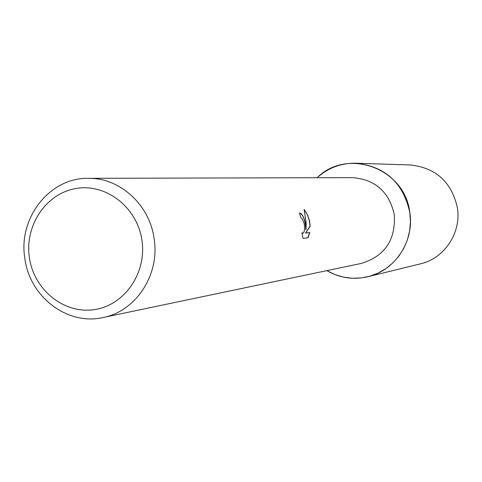<?xml version="1.0" encoding="UTF-8"?>
<svg xmlns="http://www.w3.org/2000/svg" width="482" height="482" viewBox="0 0 482 482"><rect width="100%" height="100%" fill="white"/><g stroke="black" fill="none" stroke-linecap="round" stroke-linejoin="round"><path stroke-width="0.72" d="M88.339 178.328L352.33 177.629C375.074 179.364 389.07 191.715 394.318 214.677C395.77 239.958 384.775 256.207 361.331 263.419L102.949 317.542C67.366 325.82 29.607 296.792 24.853 258.412C17.973 218.075 49.67 177.46 88.339 178.328C119.801 177.641 149.667 204.742 154.12 238.68C160.054 274.65 135.906 311.402 102.949 317.542M409.802 212.417L410.441 221.642L409.64 230.848L407.417 239.783L403.826 248.23L398.976 255.96L392.981 262.78L386.016 268.516L378.25 273.023L369.887 276.198L361.151 277.957L352.252 278.265L343.425 277.114L334.888 274.553L326.856 270.637C339.732 278.006 353.378 280.048 367.79 276.758C395.077 270.631 414.568 241.066 409.802 212.417C404.94 168.308 347.311 147.396 317.108 177.725C328.17 167.838 341.093 163.012 355.879 163.241C385.16 166.332 403.139 182.726 409.802 212.417M305.606 223.54L305.974 229.709L306.215 223.479L304.136 209.429L307.697 215.285L309.51 220.828L310.203 226.185L305.678 233.011L309.745 232.523L308.082 237.747L303.021 238.415L301.895 232.649L302.823 233.378C304.461 232.366 304.931 229.131 304.244 223.678L302.142 218.623L300.997 217.906L299.455 212.96C301.774 213.261 303.823 216.792 305.606 223.54M141.943 240.361C146.974 273.119 124.199 305.672 93.99 309.661C63.841 314.131 33.842 289.646 29.39 257.545C24.498 225.516 46.2 193.186 76.276 188.462C106.281 183.262 137.358 207.531 141.943 240.361M299.467 212.984C303.184 214.617 305.299 220.196 305.799 229.739L305.974 229.709M302.738 233.378L301.955 233.035M307.902 237.777L309.571 232.547M309.745 232.523L305.504 233.041L310.04 226.215C309.498 219.4 307.564 213.93 304.244 209.809M355.879 163.241L410.104 164.952C435.812 167.652 451.58 181.919 457.394 207.754C461.551 232.673 444.446 258.43 420.479 263.823L367.79 276.758"/></g></svg>
